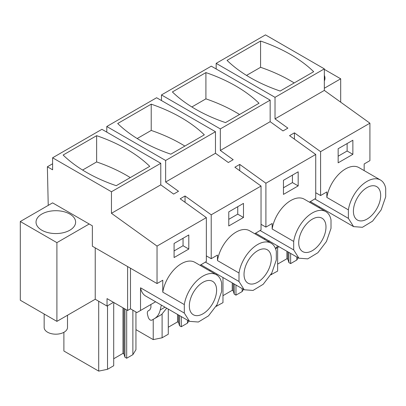 <?xml version="1.0" encoding="UTF-8"?>
<svg xmlns="http://www.w3.org/2000/svg" width="406" height="406" viewBox="0 0 406 406"><rect width="100%" height="100%" fill="white"/><g stroke="black" fill="none" stroke-linecap="round" stroke-linejoin="round"><path stroke-width="0.61" d="M294.426 139.141L294.426 132.838L320.593 151.656L369.912 123.185L324.333 90.411L275.019 118.882L275.019 97.333L324.333 68.863L265.483 34.886L216.165 63.356L275.019 97.333M324.333 90.411L324.333 68.863M275.019 118.882L287.879 128.129L285.448 129.534L283.012 130.935L270.157 121.688L220.331 150.459L220.331 128.91L270.157 100.14L270.157 121.688M294.426 132.838L289.559 135.645L315.731 154.463L265.905 183.233L239.733 164.41L234.871 167.221L261.038 186.039L211.216 214.804L185.045 195.986L180.183 198.798L206.349 217.616L157.036 246.087L111.457 213.312L160.776 184.842L173.636 194.088L178.498 191.277L165.638 182.03L215.464 153.265L228.324 162.512L233.191 159.705L220.331 150.459M369.912 123.185L369.912 160.644L364.167 163.963L364.167 170.611M260.566 41.036A151.742 87.61 0 0 1 313.676 71.7L280.16 91.051A151.742 87.61 0 0 1 227.05 60.387L260.566 41.036L260.566 67.3L246.523 75.409M216.165 63.356L216.165 68.974M320.593 151.656L320.593 195.54L315.731 192.733M320.593 195.54L326.845 191.931L326.845 197.423A26.897 15.529 -60 0 1 339.969 173.083A26.897 15.529 -60 0 1 358.955 167.602L380.488 180.031A26.897 15.529 120 0 0 361.502 185.512A26.897 15.529 120 0 0 348.378 209.856L348.378 218.347L353.59 226.619L362.426 227.294L372.576 221.138L381.148 209.907L385.7 196.798L385.7 188.308A26.897 15.529 120 0 0 380.488 180.031M338.152 148.733L338.152 162.821L352.865 154.326L352.865 140.237L338.152 148.733M52.607 163.76L47.37 166.78L48.233 205.385M324.333 88.244L340.69 78.805L340.69 102.17M294.203 82.946A151.742 87.61 0 0 0 260.566 67.3M309.479 202.188L315.731 198.351L315.731 154.463M326.845 197.423L348.378 209.856M314.736 198.925L348.378 218.347M352.865 154.326L347.125 151.012L347.125 143.551M338.152 156.193L347.125 151.012M340.69 78.805L324.333 69.36M298.187 257.785L296.806 260.023L296.806 256.988M296.806 260.023L290.625 263.59L290.625 253.415M277.633 264.103L286.905 258.749L286.905 251.273M270.782 274.796L277.633 271.091L277.633 247.518M271.452 274.659L271.452 273.634M324.333 75.343A19.792 11.429 180 0 1 324.957 78.18A19.792 11.429 180 0 1 324.333 81.022M155.615 301.77L140.527 310.483L140.527 287.793A26.897 15.529 120 0 0 145.739 296.07L189.521 321.344L198.356 322.019L208.506 315.863L217.078 304.632L221.63 291.523L221.63 283.033A26.897 15.529 120 0 0 216.418 274.755A26.897 15.529 120 0 0 197.433 280.236A26.897 15.529 120 0 0 184.309 304.581L184.309 313.072L189.521 321.344M210.308 270.198L209.41 270.716M264.996 238.621L264.103 239.139M319.684 207.045L318.791 207.562M367.039 219.073A19.285 11.135 120 0 0 379.64 202.076A19.285 11.135 120 0 0 376.682 186.623A19.285 11.135 120 0 0 367.039 187.582A19.285 11.135 120 0 0 354.443 204.573A19.285 11.135 120 0 0 357.397 220.027A19.285 11.135 120 0 0 367.039 219.073M286.905 258.749L287.879 259.312L288.879 262.586L290.625 263.59M288.879 262.586L288.879 252.41M287.879 259.312L287.879 251.832M269.442 240.819L267.94 241.687M275.501 248.568L277.75 245.985M278.511 247.01L275.557 248.716L278.516 247.005M160.776 184.842L160.776 163.293L111.457 191.764L52.607 157.787L52.607 169.804L47.37 166.78M111.457 213.312L111.457 191.764M160.776 163.293L101.921 129.316L52.607 157.787M96.638 135.68A151.742 87.61 0 0 1 149.748 166.343L116.233 185.694A151.742 87.61 0 0 1 63.123 155.031L96.638 135.68L96.638 161.943L82.596 170.048M113.497 302.338L107.037 306.068L95.232 299.247L56.906 321.374L56.906 242.646L89.203 224L92.36 225.822L92.36 246.209L157.036 283.55L162.776 280.236L162.776 292.147A26.897 15.529 -60 0 1 175.899 267.808A26.897 15.529 -60 0 1 194.885 262.327L216.418 274.755M157.036 246.087L157.036 283.55M130.275 177.584A151.742 87.61 0 0 0 96.638 161.943M56.906 321.374L20.3 300.242L20.3 221.514L52.597 202.863L89.203 224M206.349 217.616L206.349 261.5L200.097 265.336M174.083 243.458L174.083 257.546L188.795 249.051L188.795 234.962L174.083 243.458M95.232 247.868L95.232 299.247M185.045 202.295L185.045 195.986M56.906 242.646L20.3 221.514M127.606 266.559L127.606 310.483L107.037 298.608L107.037 306.068M135.944 311.981L135.944 349.693L132.879 354.661L126.697 358.234L126.697 309.956M132.879 354.661L132.879 310.209M113.705 358.747L122.977 353.393L122.977 307.809M63.889 332.316L63.889 351.017L98.699 371.114L107.524 369.303L113.705 365.735L113.705 303.759L114.269 302.785M107.524 369.303L107.524 305.789M98.699 371.114L98.699 301.252M211.216 214.804L211.216 258.693L217.469 255.08L217.469 260.576A26.897 15.529 -60 0 1 230.588 236.231A26.897 15.529 -60 0 1 249.578 230.75L271.106 243.184A26.897 15.529 120 0 0 252.121 248.665A26.897 15.529 120 0 0 238.997 273.005L238.997 281.495L244.214 289.767L253.045 290.447L263.195 284.291L271.766 273.055L276.319 259.952L276.319 251.456A26.897 15.529 120 0 0 271.106 243.184M211.216 258.693L206.349 255.881M162.776 292.147L184.309 304.581M130.478 268.219L130.478 308.824L136.939 312.554L140.527 310.483M140.527 287.793L184.309 313.072M188.795 249.051L183.05 245.737L183.05 238.276M174.083 250.918L183.05 245.737M130.478 308.824L127.606 310.483M74.821 225.35A19.792 11.429 180 0 1 53.013 233.445A19.792 11.429 180 0 1 36.032 222.133A19.792 11.429 180 0 1 36.834 218.915A19.792 11.429 180 0 1 58.642 210.821A19.792 11.429 180 0 1 75.617 222.133A19.792 11.429 180 0 1 74.821 225.35M122.977 353.393L123.952 353.956L124.952 357.224L124.952 308.951M124.952 357.224L126.697 358.234M123.952 353.956L123.952 308.372M150.92 304.485L150.92 307.535L149.87 309.854L148.368 310.722C147.368 311.397 147.089 312.671 147.525 314.548L148.215 317.208C149.109 319.522 150.291 320.512 151.768 320.187L161.649 314.483L166.699 308.169M158.939 316.046L151.768 320.187L158.944 316.041M202.97 313.797A19.285 11.135 120 0 0 215.566 296.806A19.285 11.135 120 0 0 212.612 281.353A19.285 11.135 120 0 0 202.97 282.307A19.285 11.135 120 0 0 190.368 299.298A19.285 11.135 120 0 0 193.327 314.751A19.285 11.135 120 0 0 202.97 313.797M154.473 318.624C157.355 316.913 159.274 314.026 160.223 309.961L161.329 305.073M270.157 100.14L211.303 66.163L161.476 94.933L220.331 128.91M205.908 72.593A151.742 87.61 0 0 1 259.023 103.256L225.508 122.607A151.742 87.61 0 0 1 172.393 91.944L205.908 72.593L205.908 98.856L191.871 106.961M161.476 94.933L161.476 100.546M239.545 114.497A151.742 87.61 0 0 0 205.908 98.856M239.733 170.718L239.733 164.41M265.905 183.233L265.905 227.116L261.038 224.31M265.905 227.116L272.157 223.508L272.157 228.999A26.897 15.529 -60 0 1 285.281 204.66A26.897 15.529 -60 0 1 304.267 199.179L325.8 211.607A26.897 15.529 120 0 0 306.809 217.088A26.897 15.529 120 0 0 293.69 241.428L293.69 249.923L298.902 258.191L307.738 258.871L317.888 252.715L326.46 241.484L331.012 228.375L331.012 219.885A26.897 15.529 120 0 0 325.8 211.607M283.459 180.31L283.459 194.398L298.177 185.902L298.177 171.814L283.459 180.31M254.79 233.76L261.038 229.923L261.038 186.039M272.157 228.999L293.69 241.428M260.048 230.496L293.69 249.923M298.177 185.902L292.432 182.588L292.432 175.128M283.459 187.765L292.432 182.588M312.351 250.649A19.285 11.135 120 0 0 324.947 233.653A19.285 11.135 120 0 0 321.994 218.2A19.285 11.135 120 0 0 312.351 219.154A19.285 11.135 120 0 0 299.75 236.15A19.285 11.135 120 0 0 302.709 251.603A19.285 11.135 120 0 0 312.351 250.649M243.514 289.366L242.149 291.574L235.967 295.147L235.967 285.012M242.149 291.574L242.149 288.585M222.975 295.659L232.252 290.305L232.252 282.865M216.099 306.357L222.975 302.643L222.975 277.511M216.794 306.215L216.794 305.145M216.794 274.989L216.794 273.943M232.252 290.305L233.227 290.869L234.226 294.137L234.226 284.007M234.226 294.137L235.967 295.147M233.227 290.869L233.227 283.429M215.464 153.265L215.464 131.717L165.638 160.482L165.638 182.03M215.464 131.717L156.609 97.739L106.788 126.505L165.638 160.482M151.22 104.164A151.742 87.61 0 0 1 204.33 134.833L170.814 154.178A151.742 87.61 0 0 1 117.704 123.515L151.22 104.164L151.22 130.433L137.177 138.537M106.788 126.505L106.788 132.123M184.857 146.074A151.742 87.61 0 0 0 151.22 130.433M228.771 211.881L228.771 225.969L243.483 217.479L243.483 203.391L228.771 211.881M217.469 260.576L238.997 273.005M205.355 262.073L238.997 281.495M243.483 217.479L237.743 214.16L237.743 206.705M228.771 219.341L237.743 214.16M257.658 282.226A19.285 11.135 120 0 0 270.259 265.23A19.285 11.135 120 0 0 267.3 249.776A19.285 11.135 120 0 0 257.658 250.73A19.285 11.135 120 0 0 245.062 267.727A19.285 11.135 120 0 0 248.015 283.18A19.285 11.135 120 0 0 257.658 282.226M188.82 320.943L187.46 323.151L181.279 326.718L181.279 316.589M187.46 323.151L187.46 320.156M168.287 327.236L177.559 321.882L177.559 314.442M153.229 319.344L153.229 339.614L162.106 337.787L168.287 334.219L168.287 309.088M162.106 337.787L162.106 314.203M177.559 321.882L178.538 322.445L179.533 325.713L179.533 315.584M179.533 325.713L181.279 326.718M178.538 322.445L178.538 315.005M153.229 339.614L135.944 329.636M67.497 315.259L67.497 327.444A11.672 6.74 180 0 1 59.114 333.91A11.672 6.74 180 0 1 44.152 327.444L44.152 314.016M279.018 246.716L275.557 248.716M165.014 307.195L160.223 309.961M310.179 201.554L353.59 226.619M255.486 233.13L298.902 258.196M200.797 264.707L244.209 289.772"/></g></svg>
